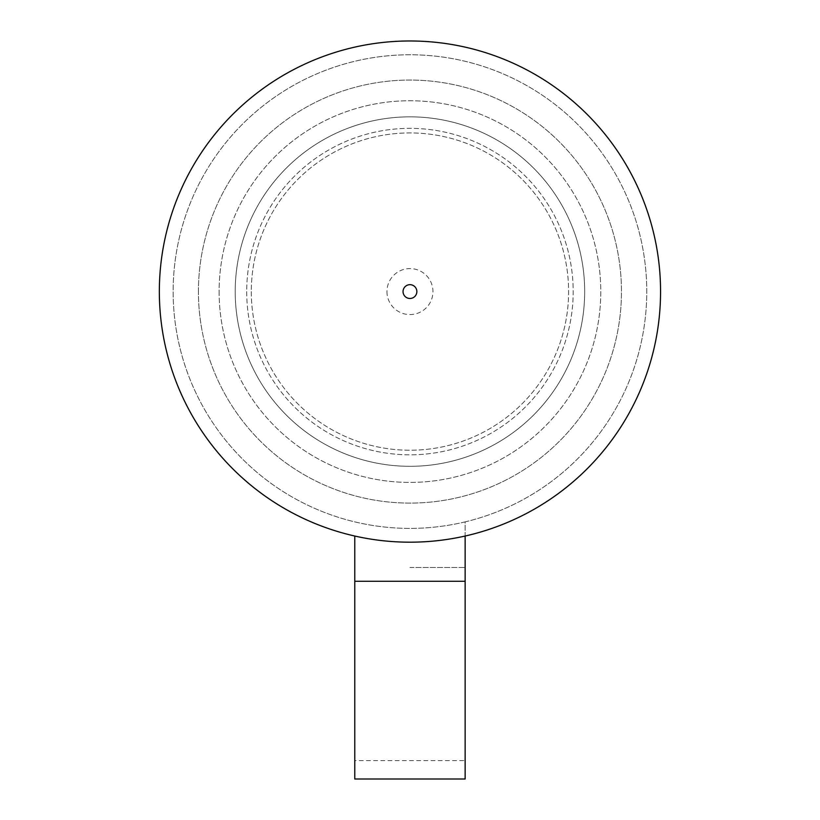<?xml version="1.0" encoding="UTF-8"?>
<svg xmlns="http://www.w3.org/2000/svg" width="820" height="820" viewBox="0 0 820 820"><rect width="100%" height="100%" fill="white"/><g stroke="black" fill="none" stroke-linecap="round" stroke-linejoin="round"><path stroke-width="0.61" stroke-dasharray="4.1 3.07" d="M354.773 536.034A250.602 250.602 0 0 0 465.135 536.034L465.135 760.611L354.773 760.611L354.773 581.277L354.773 778.897L354.773 536.034A250.602 250.602 0 0 1 202.776 150.572A250.602 250.602 0 0 1 617.122 150.572A250.602 250.602 0 0 1 465.135 536.034M465.135 521.879A236.816 236.816 0 0 1 214.768 157.481A236.816 236.816 0 0 1 605.129 157.481A236.816 236.816 0 0 1 465.135 521.879L465.135 778.897L465.135 521.879A236.816 236.816 0 0 0 643.854 254.61A236.816 236.816 0 0 0 391.406 55.493A236.816 236.816 0 0 0 173.143 291.582A236.816 236.816 0 0 0 465.135 521.879M198.43 291.582A211.519 211.519 0 0 1 515.708 108.404A211.519 211.519 0 0 1 515.708 474.759A211.519 211.519 0 0 1 198.43 291.582A211.519 211.519 0 0 1 515.708 108.404A211.519 211.519 0 0 1 515.708 474.759A211.519 211.519 0 0 1 198.43 291.582M251.309 291.582A158.639 158.639 0 0 0 489.273 428.973A158.639 158.639 0 0 0 489.273 154.191A158.639 158.639 0 0 0 251.309 291.582A158.639 158.639 0 0 0 489.273 428.973A158.639 158.639 0 0 0 489.273 154.191A158.639 158.639 0 0 0 251.309 291.582M219.124 291.582A190.824 190.824 0 0 0 505.366 456.842A190.824 190.824 0 0 0 505.366 126.321A190.824 190.824 0 0 0 219.124 291.582A190.824 190.824 0 0 0 505.366 456.842A190.824 190.824 0 0 0 505.366 126.321A190.824 190.824 0 0 0 219.124 291.582M246.707 291.582A163.241 163.241 0 0 0 491.569 432.95A163.241 163.241 0 0 0 491.569 150.214A163.241 163.241 0 0 0 246.707 291.582A163.241 163.241 0 0 0 491.569 432.95A163.241 163.241 0 0 0 491.569 150.214A163.241 163.241 0 0 0 246.707 291.582M386.958 291.582A22.991 22.991 0 0 0 421.449 311.497A22.991 22.991 0 0 0 421.449 271.666A22.991 22.991 0 0 0 386.958 291.582M403.05 291.582A6.898 6.898 0 0 0 413.403 297.558A6.898 6.898 0 0 0 413.403 285.606A6.898 6.898 0 0 0 403.05 291.582M235.217 291.582A174.732 174.732 0 0 0 497.32 442.902A174.732 174.732 0 0 0 497.32 140.261A174.732 174.732 0 0 0 235.217 291.582A174.732 174.732 0 0 1 497.32 140.261A174.732 174.732 0 0 1 497.32 442.902A174.732 174.732 0 0 1 235.217 291.582M409.949 567.481L465.135 567.481L409.949 567.481M465.135 581.277L354.773 581.277"/><path stroke-width="1.23" d="M354.773 536.034A250.602 250.602 0 0 1 162.083 254.63A250.602 250.602 0 0 1 428.481 41.666A250.602 250.602 0 0 1 660.561 291.582A250.602 250.602 0 0 1 354.773 536.034L354.773 779L465.135 779L465.135 536.034M403.05 291.582A6.898 6.898 0 0 1 413.403 285.606A6.898 6.898 0 0 1 413.403 297.558A6.898 6.898 0 0 1 403.05 291.582M465.135 581.277L354.773 581.277"/></g></svg>
